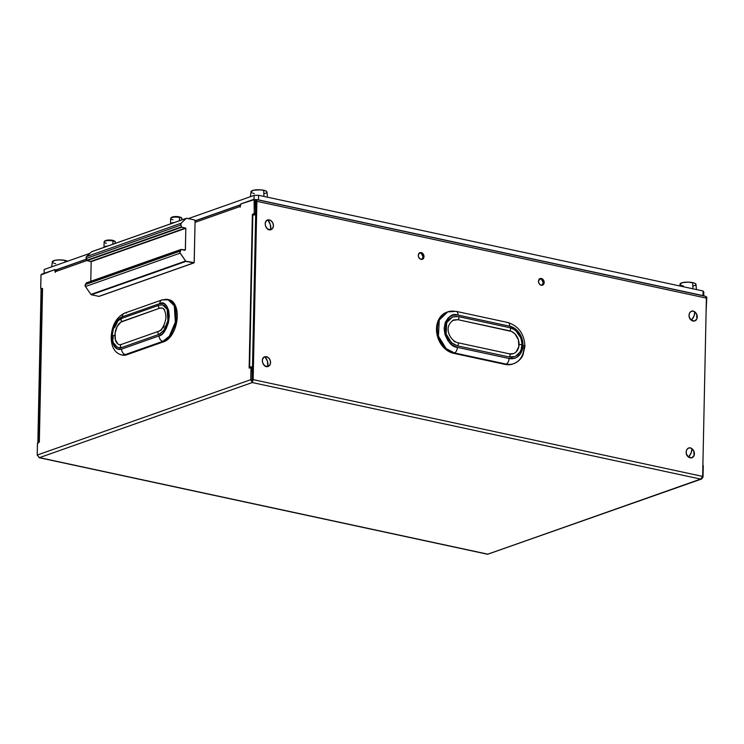 <?xml version="1.0" encoding="UTF-8"?>
<svg xmlns="http://www.w3.org/2000/svg" width="744" height="744" viewBox="0 0 744 744"><rect width="100%" height="100%" fill="white"/><g stroke="black" fill="none" stroke-linecap="round" stroke-linejoin="round"><path stroke-width="1.12" d="M691.464 320.32A5.106 3.999 70.6 0 0 696.914 318.785A5.106 3.999 70.6 0 0 694.775 311.885A8.314 3.469 125.3 0 1 694.152 315.735A8.314 3.469 125.3 0 1 691.464 320.32L694.636 320.98L696.914 318.785L696.607 314.08L695.491 312.489L693.203 311.178L691.613 311.224L689.725 312.647L689.084 314.293L689.269 317.186L691.464 320.32L694.152 315.735L694.775 311.885C689.995 308.165 686.47 317.121 691.464 320.32M509.138 353.874A1.6 0.893 102.2 0 1 509.454 353.846A1.6 0.893 102.2 0 1 510.021 355.344A1.6 0.893 102.2 0 1 509.073 356.943A15.168 11.867 70.6 0 0 514.588 356.59M509.686 327.741A1.6 0.893 102.2 0 1 510.003 327.723A1.6 0.893 102.2 0 1 510.57 329.211A1.6 0.893 102.2 0 1 509.621 330.82A11.978 9.374 -109.4 0 1 519.07 344.435L521.962 344.742L519.07 344.435A11.978 9.374 -109.4 0 1 513.49 353.586A11.978 9.374 -109.4 0 1 509.919 354.005M506.999 322.589A4.79 2.688 102.2 0 1 507.957 322.524A4.79 2.688 102.2 0 1 509.714 326.207A16.768 13.122 -109.4 0 1 522.948 345.263A4.79 1.293 1.2 0 1 524.929 346.351A4.79 1.293 -178.8 0 0 522.948 345.263A16.768 13.122 -109.4 0 1 509.045 358.487A4.79 2.688 102.2 0 1 506.134 364.086L505.195 364.421A21.557 16.87 70.6 0 0 512.802 363.993L513.741 363.658A21.557 16.87 -109.4 0 1 506.134 364.086A21.557 16.87 70.6 0 0 513.974 363.584M524.929 346.351A4.79 1.293 1.2 0 1 524.009 347.095L523.079 347.42L524.009 347.095A21.557 16.87 -109.4 0 1 513.741 363.658C520.391 360.868 522.418 356.274 522.92 355.139L524.929 346.36C524.315 334.01 518.652 326.058 507.91 322.515A4.79 2.688 -77.8 0 1 509.714 326.207L458.034 315.075A4.79 2.688 -77.8 0 0 456.267 311.392M113.162 338.883L113.051 336.102L112.391 335.739L114.92 335.432A11.978 6.715 102.2 0 1 122.193 321.427A1.6 1.246 -109.4 0 1 122.258 318.358M121.105 354.823A21.557 12.09 -77.8 0 0 125.392 354.544A4.79 3.748 -109.4 0 1 121.616 349.094A16.768 9.402 102.2 0 1 112.112 336.428A4.79 1.293 -178.8 0 0 111.2 337.172A4.79 1.293 1.2 0 1 112.112 336.428A16.768 9.402 102.2 0 1 122.295 316.814A4.79 3.748 -109.4 0 1 124.527 313.15A4.79 3.748 -109.4 0 1 126.266 313.038M267.887 366.532A5.106 3.999 70.6 0 0 270.286 360.608A5.106 3.999 70.6 0 0 264.957 356.748A8.314 5.162 75.1 0 1 267.449 361.277A8.314 5.162 75.1 0 1 267.887 366.532L269.784 365.137L270.556 362.561L269.923 359.678L268.119 357.455L265.738 356.646L263.59 357.52L262.39 359.78L262.548 362.672L264.724 365.825L267.887 366.532L267.449 361.277L264.957 356.748C259.87 357.78 262.985 368.168 267.887 366.532M688.6 457.114A5.106 3.999 70.6 0 0 694.05 455.579A5.106 3.999 70.6 0 0 691.911 448.678A8.314 3.469 125.3 0 1 691.288 452.538A8.314 3.469 125.3 0 1 688.6 457.114L691.762 457.774L694.05 455.579L693.743 450.883L691.911 448.678L690.339 447.972L688.749 448.018L686.861 449.441L686.219 451.087L686.405 453.989L688.6 457.114L691.288 452.538L691.911 448.678C687.131 444.959 683.606 453.914 688.6 457.114M270.751 229.738A5.106 3.999 70.6 0 0 273.15 223.814A5.106 3.999 70.6 0 0 267.821 219.954A8.314 5.162 75.1 0 1 270.314 224.483A8.314 5.162 75.1 0 1 270.751 229.738L272.648 228.334L273.42 225.767L272.797 222.875L270.983 220.652L268.603 219.843L266.454 220.717L265.255 222.986L265.413 225.878L267.589 229.031L270.751 229.738L270.314 224.483L267.821 219.954C262.744 220.987 265.85 231.365 270.751 229.738M542.004 285.296A3.515 2.753 70.6 0 0 543.232 282.813L544.162 282.488A3.515 2.753 -109.4 0 1 542.488 285.185A3.515 2.753 -109.4 0 1 538.479 281.26L538.916 283.241L540.172 284.766L542.348 285.231L543.65 284.264L544.124 281.818L542.478 278.981L539.8 278.721L538.479 281.26A3.515 2.753 -109.4 0 1 540.153 278.563A3.515 2.753 -109.4 0 1 544.162 282.488L543.232 282.813L541.539 279.316L539.363 278.842M421.829 259.423A3.515 2.753 70.6 0 0 423.057 256.94L423.996 256.615A3.515 2.753 -109.4 0 1 422.322 259.312A3.515 2.753 -109.4 0 1 418.305 255.387L418.742 257.368L420.527 259.2L422.666 259.154L423.745 257.861L423.801 255.266L421.774 252.802L419.188 253.174L418.305 255.387A3.515 2.753 -109.4 0 1 419.979 252.69A3.515 2.753 -109.4 0 1 423.996 256.615L423.057 256.94L421.364 253.444L419.188 252.969M86.555 259.219L56.535 269.812A2.399 1.879 70.6 0 0 55.4 271.653L55.242 272.397L55.4 271.653L87.057 260.484L55.4 271.653L55.995 270.146L57.381 269.765M252.03 367.824L252.29 381.012L255.955 201.661L252.216 379.961L253.155 379.626L252.253 382.546L700.643 479.089L702.652 476.411L253.155 379.626L252.253 382.546L39.488 457.634L487.878 554.178L700.643 479.089L252.253 382.546L252.216 379.961L253.155 379.626L256.885 201.336L706.391 298.112L702.652 476.411L253.155 379.626L256.885 201.336A2.399 1.339 102.2 0 0 255.992 199.485A2.399 1.339 102.2 0 0 255.545 199.522L255.555 213.193L254.262 212.914L254.085 199.252L240.842 203.921L240.358 204.851L195.086 220.801L240.358 204.823L240.163 207.13L240.842 203.921L254.504 199.569L254.262 212.914L253.955 213.733L252.374 214.346L249.147 368.048L250.979 367.871L250.765 379.682L37.2 455.058L37.479 443.219L39.33 442.094L39.348 441.332L42.547 288.393L40.725 288.57L41.013 274.917L54.693 269.616L55.242 272.397L55.149 270.221L86.518 259.117L55.149 270.193L54.842 269.598L56.135 269.877L54.982 269.672M447.665 311.931L444.614 313.196L439.676 317.883L437.993 321.129L436.496 328.783L437.658 337.004L439.202 340.947L443.889 347.708L446.865 350.275L453.505 353.288L505.195 364.421L508.608 364.755L512.867 363.974M541.902 285.352L543.232 282.813A3.515 2.753 70.6 0 0 539.707 278.777M421.736 259.479L423.057 256.94A3.515 2.753 70.6 0 0 419.532 252.904M240.34 205.363A2.399 1.879 -109.4 0 0 240.042 206.488L195.049 222.372L240.042 206.488L240.163 207.13L240.396 205.279M121.877 354.944L126.685 354.814L164.182 341.589L169.055 338.297L173.25 332.354L174.896 328.653L177.267 316.367L177.109 312.406L175.379 305.598L172.004 301.106L169.102 299.758M701.601 479.006L487.878 554.178L38.921 457.644L487.543 554.243L701.601 479.006L703.034 477.062L703.275 465.53L703.034 477.062L700.643 479.089L702.652 476.411L706.391 298.112L256.885 201.336L255.955 201.661L256.885 201.336L256.066 199.504L255.536 199.522L255.824 200.127L254.532 199.848L255.824 200.127L255.508 213.5L253.658 214.774L252.374 214.346L252.356 215.118L255.759 214.802M255.676 214.784A2.399 0.651 -178.8 0 0 252.821 214.951L249.631 367.118L252.486 367.211L249.631 367.118L250.923 367.397L249.166 367.285L249.147 368.048L250.709 367.545L252.3 368.438L252.058 379.961L250.765 379.682L251.007 368.159L252.3 368.438L250.84 367.61M706.037 311.224L706.8 297.228L705.935 296.54M703.275 465.53L702.894 464.916L703.275 465.53M37.851 442.624L41.078 288.923L37.851 442.624M254.894 206.255L256.745 205.986M39.488 457.634L37.2 455.058L39.488 457.634L252.253 382.546L250.765 379.682L252.058 379.961L252.253 382.546L250.765 379.682L37.2 455.058L37.442 443.526L39.33 442.094L42.064 289.323L42.538 289.165L42.547 288.393L40.994 288.904L40.697 288.291L40.966 275.224L41.45 274.285L54.842 269.598M706.112 311.197L706.8 297.228L705.21 296.335M255.992 199.485L705.489 296.27A2.399 1.339 -77.8 0 1 706.391 298.112L706.01 296.633L705.033 296.307M253.667 214.625L255.071 214.133L253.778 213.853L252.374 214.346L253.667 214.625M38.883 442.252A2.399 0.651 1.2 0 1 38.428 441.862A2.399 0.651 1.2 0 1 38.883 441.49L38.428 441.843L39.06 442.317M41.143 288.886L42.436 289.165L41.143 288.886M252.486 366.95A2.399 0.651 1.2 0 0 249.631 367.118L252.579 366.969M38.428 441.862L41.608 289.695A2.399 0.651 -178.8 0 1 42.064 289.323L41.636 289.797M42.157 289.109L40.994 288.904M253.778 213.853L255.071 214.133L255.555 213.193L254.262 212.914L253.778 213.853M121.291 354.86C114.697 352.879 111.33 346.983 111.2 337.162C111.842 325.379 116.297 317.372 124.573 313.131A4.79 3.748 70.6 0 0 122.295 316.814L118.501 319.371L115.236 324.003L112.986 329.992L112.112 336.428L112.735 342.342L114.753 346.825L117.878 349.196L121.616 349.094A4.79 3.748 70.6 0 0 125.392 354.544A21.557 12.09 102.2 0 1 121.291 354.86L122.583 355.139A21.557 12.09 -77.8 0 0 126.685 354.814L125.392 354.544L162.89 341.31L169.362 336.176L175.342 322.115L174.31 305.831L167.856 299.488A21.557 12.09 102.2 0 1 175.724 319.585A21.557 12.09 102.2 0 1 162.89 341.31L164.182 341.589A21.557 12.09 -77.8 0 0 177.016 319.864A21.557 12.09 -77.8 0 0 169.148 299.767L162.062 299.906A4.79 3.748 -109.4 0 1 163.754 299.813A21.557 12.09 102.2 0 1 167.856 299.488M119.328 344.639A11.978 6.715 102.2 0 1 114.92 335.432L112.391 335.739C112.967 327.062 116.064 321.278 121.691 318.386A1.6 1.246 70.6 0 0 122.193 321.427L159.681 308.193A1.6 1.246 -109.4 0 1 159.746 305.124L161.485 304.789M118.631 347.755A15.168 8.51 -77.8 0 0 121.644 347.56A1.6 1.246 -109.4 0 1 121.709 344.481M162.015 299.925A4.79 3.748 70.6 0 0 159.783 303.589L122.295 316.814L159.783 303.589A4.79 3.748 -109.4 0 1 162.062 299.906L124.573 313.131M159.104 335.86A4.79 3.748 70.6 0 0 162.89 341.31A4.79 3.748 -109.4 0 1 159.104 335.86L162.899 333.303L166.163 328.681L168.404 322.691L169.288 316.247L168.665 310.341L166.637 305.858L163.522 303.487L159.783 303.589C164.452 301.022 167.623 305.245 169.288 316.247C167.13 328.597 163.736 335.135 159.104 335.86L121.616 349.094L159.104 335.86M158.63 331.285A1.6 1.246 70.6 0 0 159.142 334.326L163.699 330.717L167.902 320.813L167.177 309.365L162.638 304.901L159.188 305.152L121.691 318.386M159.179 305.161A1.6 1.246 70.6 0 0 159.681 308.193L161.969 308.016C164.861 307.997 166.888 316.293 165.373 320.785C163.652 326.858 161.402 330.364 158.639 331.285A1.6 1.246 -109.4 0 1 159.207 331.247M162.555 304.882L164.647 305.84L167.019 309.002L168.237 313.791L168.116 319.492L166.675 325.221L164.136 330.122L159.142 334.326A1.6 1.246 -109.4 0 1 158.639 331.285L121.151 344.519A1.6 1.246 70.6 0 0 121.644 347.56L159.142 334.326L121.644 347.56L118.259 347.653M116.752 346.844L114.381 343.672M114.716 327.453L117.264 322.552M162.89 341.31L125.392 354.544L126.685 354.814L164.182 341.589L162.89 341.31M162.359 308.128L159.681 308.193L120.816 322.133L117.152 326.56L115.106 333.135L115.367 339.655L117.85 343.923M160.583 330.55L161.913 329.425M163.15 327.927L164.247 326.123M164.582 309.82L163.55 308.76M514.429 356.646C519.154 354.656 521.665 350.684 521.962 344.742L521.358 347.783M509.045 358.487L457.355 347.355A4.79 2.688 102.2 0 1 454.445 352.954L506.134 364.086A4.79 2.688 -77.8 0 0 509.045 358.487L514.262 358.376L516.634 357.39L520.475 353.735L522.623 348.359L522.948 345.263L522.046 338.864L519.21 332.996L514.885 328.55L509.714 326.207L458.034 315.075L452.817 315.186L448.334 317.734L445.284 322.338L444.122 328.29L445.024 334.688L447.86 340.557L452.185 345.011L457.355 347.355C450.92 346.89 446.512 340.538 444.122 328.29C447.005 317.186 451.636 312.778 458.034 315.075A4.79 2.688 102.2 0 0 456.23 311.383L447.711 311.885L439.248 320.041L438.439 336.149L446.13 348.611L454.445 352.954L506.134 364.086L505.195 364.421L453.505 353.288L454.445 352.954A4.79 2.688 -77.8 0 0 457.355 347.355L509.045 358.487M514.625 356.581L509.073 356.943A1.6 0.893 -77.8 0 0 510.021 355.334A1.6 0.893 -77.8 0 0 509.445 353.846L457.755 342.714A1.6 0.893 102.2 0 1 458.341 344.212A1.6 0.893 102.2 0 1 457.383 345.821L509.073 356.943L457.383 345.821A1.6 0.893 -77.8 0 0 458.341 344.212A1.6 0.893 -77.8 0 0 457.765 342.724C450.641 341.012 442.308 327.23 453.71 319.92L457.932 319.688A1.6 0.893 -77.8 0 0 458.881 318.088A1.6 0.893 -77.8 0 0 458.313 316.591A1.6 0.893 -77.8 0 0 457.997 316.609L452.64 316.907L446.698 322.654L446.13 333.991L451.534 342.761L457.383 345.821L452.715 343.691L448.799 339.673L446.233 334.363L445.414 328.569L446.465 323.184L449.227 319.018L453.282 316.712L457.997 316.609A1.6 0.893 102.2 0 1 458.304 316.591A1.6 0.893 102.2 0 1 458.89 318.079A1.6 0.893 102.2 0 1 457.932 319.688L509.621 330.82A1.6 0.893 -77.8 0 0 510.57 329.211A1.6 0.893 -77.8 0 0 509.993 327.723C517.489 330.206 521.479 335.879 521.962 344.742M447.711 311.885L446.772 312.21A21.557 16.87 70.6 0 0 436.84 333.489A21.557 16.87 70.6 0 0 453.505 353.288L454.445 352.954A21.557 16.87 -109.4 0 1 437.779 333.163A21.557 16.87 -109.4 0 1 447.711 311.885A21.557 16.87 -109.4 0 1 455.319 311.457A4.79 2.688 102.2 0 1 456.23 311.383L507.91 322.515M516.457 331.675L519.758 336.437M519.414 352.656L515.945 355.958M516.066 351.968L518.838 346.639L518.429 339.859L514.969 333.917L511.509 331.443L457.932 319.688L452.51 320.469M453.756 341.068L455.561 342.11M106.411 243.232A5.589 1.507 1.2 0 1 104.151 241.781A5.589 1.507 1.2 0 1 112.976 240.917L112.911 244.209L112.976 240.917A5.589 1.507 -178.8 0 0 107.173 240.675A5.589 1.507 -178.8 0 0 104.104 241.958C104.606 240.247 107.462 239.689 112.679 240.303C114.771 240.982 115.645 241.614 115.283 242.191A5.589 1.507 -178.8 0 0 112.976 240.917L112.521 240.312L112.976 240.917A5.589 1.507 1.2 0 1 115.236 242.367M181.806 219.899L181.834 218.708A5.589 1.507 -178.8 0 0 179.527 217.434L179.453 220.726L179.527 217.434A5.589 1.507 1.2 0 1 181.787 218.885M171.473 217.713A4.79 1.293 -178.8 0 1 174.105 216.625A4.79 1.293 -178.8 0 1 179.072 216.83L179.527 217.434L178.262 216.681M99.138 296.363L98.887 296.372A0.8 0.623 70.6 0 0 99.166 296.354L193.831 262.948A0.8 0.623 -109.4 0 0 194.212 262.334L195.086 220.828L194.156 262.613L185.805 261.237L179.871 252.644L180.987 249.584A1.442 1.125 -109.4 0 1 181.015 249.454L185.34 249.91L185.842 228.259L91.177 261.665A0.8 0.623 70.6 0 0 90.796 261.432L185.461 228.027A0.8 0.623 -109.4 0 1 185.842 228.259L90.796 261.432L87.076 260.632L181.741 227.227A1.442 1.125 -109.4 0 1 181.722 227.106L87.057 260.521A1.442 1.125 70.6 0 0 87.076 260.632L181.741 227.227L185.461 228.027L181.741 227.227A1.442 1.125 -109.4 0 1 181.722 227.106L87.057 260.521A0.8 0.623 70.6 0 0 86.983 260.223L181.648 226.818A0.8 0.623 -109.4 0 1 181.722 227.106A0.8 0.623 70.6 0 0 181.648 226.818L86.983 260.223L86.23 258.447L180.894 225.041L181.648 226.818L180.894 225.041A1.6 1.246 -109.4 0 1 181.136 223.219L86.471 256.634A1.6 1.246 70.6 0 0 86.23 258.447L180.894 225.041L181.136 223.219L86.471 256.634L91.568 251.788L186.233 218.383L181.136 223.219L186.233 218.383A0.8 0.623 -109.4 0 1 186.688 218.252L194.454 219.926L186.446 218.262L91.782 251.667M91.949 251.649A0.8 0.623 70.6 0 0 91.568 251.788L86.211 256.987L86.983 260.223A0.8 0.623 70.6 0 1 87.057 260.521A1.442 1.125 -109.4 0 0 87.076 260.632L91.177 261.665L185.842 228.259L185.395 249.621A0.8 0.623 -109.4 0 1 184.735 250.254L181.015 249.454L86.35 282.859A1.442 1.125 70.6 0 0 86.323 282.99A1.442 1.125 -109.4 0 1 86.35 282.859L181.015 249.454A1.442 1.125 -109.4 0 0 180.987 249.584A0.8 0.623 -109.4 0 1 180.876 249.91L180.02 251.137L85.346 284.543L86.323 282.99L180.987 249.584L86.323 282.99A0.8 0.623 70.6 0 1 86.202 283.315L180.876 249.91L86.202 283.315L85.346 284.543A1.6 1.246 70.6 0 0 85.458 286.542L85.346 284.543L180.02 251.137A1.6 1.246 -109.4 0 0 180.122 253.137L185.6 261.023L90.926 294.429L85.458 286.542L180.122 253.137L85.458 286.542L90.926 294.429A0.8 0.623 70.6 0 0 91.382 294.754L185.6 261.023A0.8 0.623 -109.4 0 0 186.047 261.349L193.552 262.958L98.887 296.372L91.382 294.754L186.047 261.349L91.382 294.754L98.887 296.372L193.552 262.958A0.8 0.623 -109.4 0 0 193.831 262.948M194.454 219.926A0.8 0.623 -109.4 0 1 195.086 220.828L194.454 219.926M90.768 281.306L91.177 261.665L90.768 281.306M184.038 250.105L185.395 249.621L184.038 250.105M180.987 217.713L180.336 217.22M177.37 216.588L173.752 216.671M173.008 216.811L171.911 217.192M172.961 219.75A5.589 1.507 1.2 0 1 170.702 218.299A5.589 1.507 1.2 0 1 179.527 217.434A5.589 1.507 -178.8 0 0 173.715 217.192A5.589 1.507 -178.8 0 0 170.655 218.476L170.543 223.851A5.589 1.507 1.2 0 1 170.543 223.851A5.589 1.507 1.2 0 1 174.422 222.502M170.553 223.953L171.604 222.995L174.71 222.484M104.002 247.436L105.062 246.478L108.168 245.966M114.446 241.196L113.795 240.712M104.923 241.196A4.79 1.293 -178.8 0 1 107.564 240.107A4.79 1.293 -178.8 0 1 112.521 240.312L111.712 240.173M110.828 240.07L107.21 240.154M106.457 240.293L105.36 240.684M104.104 241.958L103.993 247.334A5.589 1.507 1.2 0 1 103.993 247.334A5.589 1.507 1.2 0 1 107.88 245.985M67.509 261.246A7.979 2.158 -178.8 0 0 64.988 260.381L65.063 262.111L64.988 260.381A7.979 2.158 -178.8 0 0 56.795 260.037A7.979 2.158 -178.8 0 0 52.322 261.814L54.879 260.353L59.046 259.889L64.988 260.381L67.788 261.432M267.412 197.179L266.984 192.017A7.979 2.158 -178.8 0 0 263.692 190.259L263.943 196.435L263.692 190.259A7.979 2.158 -178.8 0 0 255.499 189.906A7.979 2.158 -178.8 0 0 251.026 191.682L253.583 190.222L260.865 189.85L265.803 190.92L266.891 191.729L266.771 192.566M696.421 289.556L695.993 284.394A7.979 2.158 -178.8 0 0 692.701 282.627L692.952 288.802L692.701 282.627A7.979 2.158 -178.8 0 0 684.508 282.283A7.979 2.158 -178.8 0 0 680.035 284.059L682.592 282.599L688.321 282.134L693.873 282.934L695.501 283.678L695.77 284.933M254.132 195.384L254.048 199.262L254.132 195.384L258.587 195.281L703.099 290.988L703.006 295.601L258.493 199.894L258.587 195.281L703.099 290.988L703.815 292.206L703.731 295.889L703.815 292.206L703.099 290.988L703.099 295.759L257.936 199.904L258.493 199.894L258.587 195.281L254.132 195.384L188.334 218.606L254.132 195.384M44.101 273.355L44.184 269.486L89.94 253.332L44.184 269.486L44.101 273.355M683.327 285.938L682.155 285.631M681.206 285.278L680.128 284.468M695.259 285.324L693.436 285.975M254.318 193.57L253.146 193.263M252.207 192.91L251.128 192.101M266.259 192.956L264.427 193.598M55.614 263.692L54.442 263.385M53.503 263.032L52.424 262.223M513.369 353.632L509.445 353.846M195.077 220.922L240.349 204.944M250.709 367.545L252.002 367.815M112.391 335.73C113.051 340.854 111.972 344.584 118.761 347.783M121.151 344.519L119.431 344.658M509.993 327.723L458.304 316.591L452.64 316.907M115.255 243.381L115.283 242.191M170.655 218.476C171.157 216.755 174.012 216.206 179.22 216.82C181.322 217.499 182.187 218.132 181.834 218.708M91.745 251.677L186.409 218.271M679.793 285.975L680.035 284.059M250.403 196.704L251.026 191.682M51.699 266.826L52.322 261.814"/></g></svg>
